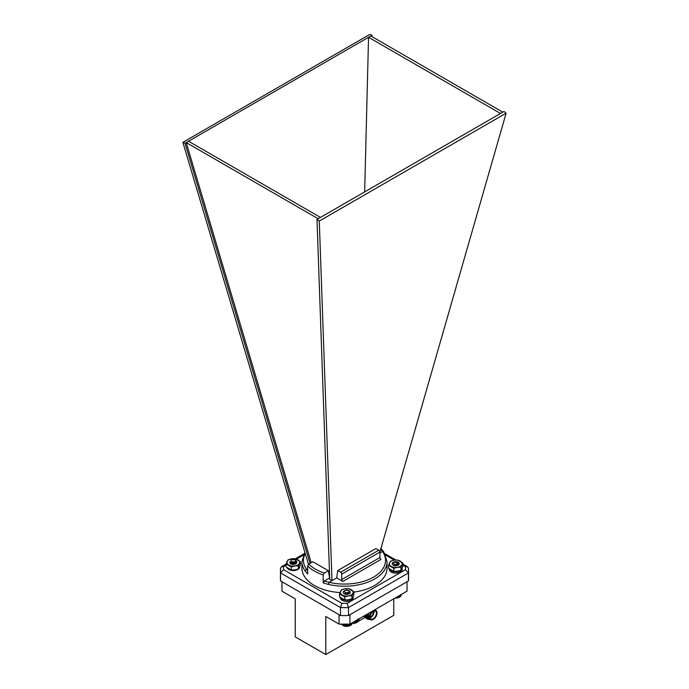 <?xml version="1.0" encoding="UTF-8"?>
<svg xmlns="http://www.w3.org/2000/svg" width="689" height="689" viewBox="0 0 689 689"><rect width="100%" height="100%" fill="white"/><g stroke="black" fill="none" stroke-linecap="round" stroke-linejoin="round"><path stroke-width="1.03" d="M349.934 624.122L407.035 591.153L407.035 581.74L349.934 614.7L349.934 624.122L339.066 624.122L339.066 614.7L281.965 581.74L281.965 591.153L295.236 598.819L295.236 636.903L325.794 654.55L325.794 616.457L339.066 624.122M325.794 654.55L393.763 615.311L393.763 598.819M371.25 613.296A1.18 0.68 -60 0 1 370.708 614.235M356.48 620.953A1.972 1.137 120 0 0 356.618 620.832L357.806 621.728A2.386 1.378 -60 0 1 356.868 622.27L357.066 621.392L356.015 620.608M356.618 620.289L356.618 620.832M358.297 619.256L358.96 618.644M359.012 618.877A2.386 1.378 -60 0 1 358.96 619.73L357.591 619.144M358.96 619.73L358.538 620.341L357.574 619.712M358.538 620.341L357.1 619.988M358.297 620.677L356.618 620.298M358.134 621.056L357.806 621.728M357.066 621.392L355.8 620.737M356.73 621.383L355.713 621.599A2.386 1.378 -60 0 1 355.67 620.806M355.713 620.522L357.066 619.971M359.176 618.541L356.885 622.503A3.29 1.903 -60 0 1 354.534 621.469M353.776 621.9L354.775 622.675A3.488 2.015 -60 0 1 354.12 621.702M369.976 619.575L367.84 619.359L366.384 616.345L366.574 614.519M367.375 618.998L365.385 615.199M366.367 618.421L364.412 615.759M367.78 619.316L366.264 616.276L366.41 614.605M366.772 618.739L365.256 615.277M365.764 618.154L364.309 615.82M375.471 609.377A6.408 3.703 -60 0 1 375.806 610.342M368.822 613.219A5.641 3.256 120 0 0 370.071 619.463M369.054 613.081A5.383 3.109 120 0 0 369.235 618.972L370.501 619.704A5.383 3.109 -60 0 1 369.588 615.733A5.383 3.109 -60 0 1 372.671 610.997M373.714 610.394A5.383 3.109 -60 0 1 375.884 610.385A5.383 3.109 -60 0 1 376.995 612.848A5.383 3.109 -60 0 1 376.995 612.952M373.283 619.385A5.383 3.109 -60 0 1 373.197 619.437A5.383 3.109 -60 0 1 370.501 619.704M376.995 613.055A5.124 2.963 120 0 0 373.378 610.962A5.124 2.963 120 0 0 369.752 617.241A5.124 2.963 120 0 0 373.378 619.333A5.124 2.963 120 0 0 376.995 613.055L376.995 612.848M376.78 613.184A4.823 2.782 -60 0 1 373.378 619.084A4.823 2.782 -60 0 1 369.967 617.12A4.823 2.782 -60 0 1 373.378 611.212A4.823 2.782 -60 0 1 376.78 613.184M375.729 610.299L375.247 609.507M370.234 619.557L367.857 613.77M353.069 622.305A2.567 1.481 120 0 0 353.603 623.442A2.567 1.481 120 0 0 354.887 623.312L355.619 622.89M358.108 621.452L364.877 617.542M363.818 616.104L365.265 617.749M373.972 610.979A4.565 2.635 -60 0 1 374.067 611.823A4.565 2.635 -60 0 1 370.062 617.749M369.967 617.008A4.565 2.635 120 0 0 370.915 618.998A4.565 2.635 120 0 0 374.428 617.775A4.565 2.635 120 0 0 376.418 613.184A4.565 2.635 120 0 0 375.471 611.091A4.565 2.635 120 0 0 373.283 611.272M369.967 617.025A4.048 2.343 120 0 0 373.335 611.823A4.048 2.343 120 0 0 373.292 611.264M370.682 614.287A1.18 0.68 120 0 0 371.276 613.253M367.435 615.484L367.78 613.813M367.676 618.188L366.47 614.571M366.557 617.542L365.411 615.182M365.549 616.956L364.602 615.656M331.995 580.638L319.274 221.074L316.983 219.421L329.721 579.32L331.995 580.638L329.066 582.326L336.688 577.925L337.731 570.578L340.633 572.249L378.821 550.201A1.542 0.887 60 0 1 379.906 552.087L341.718 574.135L341.718 579.578L379.906 557.53L379.906 552.087M337.731 570.578L375.918 548.53L378.821 550.201M324.304 573.041L328.36 570.699L312.866 561.759L308.81 564.102A41.013 23.676 0 0 0 324.304 573.041L323.175 574.953A42.554 24.563 180 0 1 307.682 566.005L307.682 573.954A42.554 24.563 180 0 1 305.081 570.888A42.554 24.563 180 0 1 301.946 561.647L301.946 568.132A42.554 24.563 0 0 0 340.022 592.566M311.23 562.698L186.211 142.563L372.017 35.285L369.726 34.45L182.878 142.33L308.465 564.36M310.05 563.378L185.031 143.243L186.211 142.563L318.163 218.74L503.969 111.472L506.122 113.194L379.906 552.01M371.982 36.629L372.017 35.285M364.662 191.895L368.546 37.292L500.507 113.47M316.983 219.421L318.163 218.74M381.112 548.728L383.756 551.846L387.054 561.647A42.554 24.563 180 0 1 328.489 584.401A42.554 24.563 180 0 1 323.175 582.903L324.304 580.999L329.669 577.864M305.244 553.534A41.013 23.676 0 0 0 306.502 569.303L307.682 568.623L306.502 569.303A41.013 23.676 0 0 0 307.682 570.819M324.304 580.999A41.013 23.676 0 0 0 329.066 582.326A41.013 23.676 0 0 0 373.498 577.132A41.013 23.676 0 0 0 382.498 551.476L379.906 552.974L382.498 551.476A41.013 23.676 0 0 0 380.698 549.254M336.688 577.925L342.803 581.456A1.542 0.887 60 0 1 341.718 579.578M293.557 564.343A4.358 2.515 0 0 0 292.773 564.36M353.862 592.101A42.554 24.563 0 0 0 387.054 568.132L387.054 561.647M283.549 569.674L341.83 603.323L340.487 607.569L280.544 572.964A64.086 36.999 180 0 1 280.414 570.647A64.086 36.999 180 0 1 280.544 568.33L281.422 566.78L283.549 566.591A61.011 35.225 0 0 0 283.549 569.674L280.544 572.964L280.544 580.913L340.487 615.527A64.086 36.999 0 0 0 348.513 615.527L408.456 580.913A64.086 36.999 0 0 0 408.586 578.596L408.586 570.647A64.086 36.999 180 0 1 408.456 572.964L408.456 580.913M280.552 568.106L280.414 578.596A64.086 36.999 0 0 0 280.544 580.913M341.83 603.323A61.011 35.225 0 0 0 347.17 603.323L348.513 607.569A64.086 36.999 180 0 1 340.487 607.569L340.487 615.527M347.17 603.323L405.451 569.674L408.456 572.964L348.513 607.569L348.513 615.527M323.175 582.903L323.175 574.953M381.318 547.083L381.318 548.935M185.031 143.243L182.878 142.33M319.274 221.074L506.122 113.194M328.36 570.699L329.626 577.838M188.493 141.236L320.454 217.423M370.837 35.966L502.789 112.152M307.682 566.005L308.81 564.102M379.906 557.53A1.542 0.887 -120 0 0 380.991 559.408L342.803 581.456M341.718 574.135A1.542 0.887 -120 0 0 340.633 572.249M408.448 568.106L408.586 570.647A64.086 36.999 180 0 0 408.456 568.33L407.578 566.78L405.451 566.591L402.867 565.101M345.792 594.288L347.265 594.331M344.939 592.299A2.334 1.352 0 0 0 348.229 592.454A2.334 1.352 0 0 0 348.488 590.551A2.334 1.352 0 0 0 348.367 590.473A2.334 1.352 0 0 0 345.06 590.473A2.334 1.352 0 0 0 344.939 592.299M344.733 590.662L344.207 590.869A3.54 2.041 180 0 1 344.913 590.559L344.801 590.628A2.498 1.438 180 0 1 344.948 590.542A2.498 1.438 180 0 1 345.008 590.507M348.367 590.473L345.06 590.473M348.582 593.177L345.878 593.823L344.767 593.479M349.056 592.807L349.211 593.332L349.082 592.781M348.238 593.35L348.918 593.909M345.654 594.262L347.351 594.323M349.108 592.747L348.996 593.875L348.315 593.315M348.393 593.281L349.004 593.866M345.292 594.185L347.738 594.271M350.563 625.397A5.211 3.014 180 0 1 350.4 625.491A5.211 3.014 180 0 1 343.027 625.491A5.211 3.014 180 0 1 342.924 625.431L345.43 626.215L348.823 626.06L351.114 625.061L351.114 623.433M342.114 624.122L342.924 625.431L342.924 624.122M342.511 624.122L342.924 625.431M341.77 624.122L342.175 624.932M341.486 624.122L341.873 624.647M352.217 623.209L352.501 622.641M352.165 623.545L352.484 622.649M352.062 623.872L352.406 622.692M351.898 624.191L352.268 622.77M351.683 624.492L352.062 622.89M351.407 624.785L351.803 623.037M351.08 625.061L351.485 623.226M350.701 625.319L350.701 623.674L350.4 625.491M350.288 625.543L350.288 623.915M350.236 625.543L350.236 623.941M349.831 625.75L349.831 624.122M349.736 625.741L349.736 624.122M349.34 625.922L349.34 624.122M349.211 625.913L349.211 624.122M348.823 626.06L348.823 624.122M348.651 626.043L348.651 624.122M348.272 626.172L348.272 624.122M348.066 626.146L348.066 624.122M347.712 626.249L347.712 624.122M347.471 626.206L347.471 624.122M347.144 626.292L347.144 624.122M346.868 626.232L346.868 624.122M346.567 626.301L346.567 624.122M346.257 626.223L346.257 624.122M345.999 626.275L345.999 624.122M345.654 626.18L345.654 624.122M345.43 626.215L345.43 624.122M345.068 626.103L345.068 624.122M344.879 626.12L344.879 624.122M344.5 625.982L344.5 624.122M344.345 626L344.345 624.122M343.949 625.836L343.949 624.122M343.837 625.836L343.837 624.122M343.432 625.646L343.432 624.122M343.363 625.646L343.363 624.122M342.95 625.44L342.95 624.122M295.409 559.924L296.813 561.716L295.779 563.326L292.36 564.076L289.862 562.853L289.75 562.241A3.54 2.041 180 0 1 290.043 561.569M296.813 561.802L295.779 563.49L292.36 564.239L290.629 563.74M291.628 561.526A2.334 1.352 0 0 0 294.926 561.526A2.334 1.352 0 0 0 294.926 559.623A2.334 1.352 0 0 0 291.628 559.623A2.334 1.352 0 0 0 291.628 561.526M294.926 559.623L291.249 559.864A2.498 1.438 180 0 1 291.516 559.692A2.498 1.438 180 0 1 291.568 559.657M295.125 562.362L292.636 563.008L291.344 562.655M295.624 561.974L295.047 563.723L292.636 564.317L290.87 563.507L291.128 562.568M294.806 562.517L295.745 563.611M291.034 563.964L293.927 563.49L295.211 564.102M295.676 561.923L295.047 563.559L292.636 564.153L290.87 563.352L291.008 562.517M294.961 562.448L295.762 563.524M290.818 562.422L290.93 563.895L293.927 563.326L295.331 564.05M394.125 564.11A2.334 1.352 0 0 0 397.398 564.067A2.334 1.352 0 0 0 397.372 562.172A2.334 1.352 0 0 0 397.32 562.146A2.334 1.352 0 0 0 394.074 562.172A2.334 1.352 0 0 0 394.125 564.11M397.536 562.276L393.875 562.284M397.553 564.928L395.15 565.566L393.798 565.221M397.252 565.075L397.734 565.419M397.407 565.006L397.846 565.368M399.568 597.105A5.211 3.014 180 0 1 399.413 597.199A5.211 3.014 180 0 1 395.081 598.052M395.288 597.931L399.732 597.01L400.145 595.132M401.076 595.563L401.42 594.392M400.92 595.882L401.282 594.478M400.697 596.192L401.084 594.59M400.43 596.485L400.826 594.736M400.102 596.76L400.507 594.917M399.413 597.199L399.732 595.374M399.723 597.01L399.723 595.374M399.31 597.242L399.31 595.615M399.267 597.242L399.267 595.64M398.853 597.441L398.853 595.873M398.767 597.441L398.767 595.925M398.371 597.621L398.371 596.157M398.233 597.613L398.233 596.235M397.846 597.759L397.846 596.459M397.674 597.742L397.674 596.553M397.303 597.871L397.303 596.769M397.097 597.845L397.097 596.889M396.743 597.957L396.743 597.096M396.502 597.914L396.502 597.234M396.175 598L396.175 597.423M349.073 593.84L349.211 593.298M348.048 594.202L345.387 594.176M349.202 593.375L349.022 592.841M345.732 594.28A3.54 2.041 180 0 1 346.386 594.202M341.477 589.758L345.051 588.742L348.625 588.656L353.862 591.679L351.941 595.804L348.367 595.89L344.793 596.907L339.565 593.892L341.477 589.758M351.941 595.804L351.941 598.793L352.897 597.199L353.862 594.667L353.862 591.679M351.941 598.793L348.367 599.809L344.793 599.895L344.793 596.907M344.793 599.895L339.565 596.881L339.565 593.892M348.367 595.89A6.408 3.703 0 0 0 352.897 593.272A6.408 3.703 0 0 0 351.244 589.698A6.408 3.703 0 0 0 345.051 588.742A6.408 3.703 0 0 0 340.521 591.36A6.408 3.703 0 0 0 342.183 594.934A6.408 3.703 180 0 0 348.367 595.89M348.505 590.559A3.54 2.041 180 0 1 349.211 593.763A3.54 2.041 180 0 1 344.207 593.763A3.54 2.041 180 0 1 344.207 590.869M390.327 569.725L390 571.078A6.408 3.703 0 0 0 397.208 573.007A6.408 3.703 0 0 0 402.135 569.407L402.135 568.149A6.408 3.703 0 0 0 402.135 568.124M389.311 568.942L389.311 569.407A6.408 3.703 0 0 0 389.526 570.363L390 570.285M389.526 569.123L389.526 570.363M390 569.82A6.408 3.703 0 0 0 397.208 571.749A6.408 3.703 0 0 0 402.135 568.149M299.689 566.771L299.689 566.858A6.408 3.703 180 0 1 294.065 570.526A6.408 3.703 180 0 1 287.063 567.753M353.095 596.752A6.408 3.703 180 0 1 352.38 598.173M351.269 599.051A6.408 3.703 180 0 1 340.883 597.983M353.121 596.7L353.121 597.707A6.408 3.703 180 0 1 346.713 601.402A6.408 3.703 180 0 1 340.306 597.707L340.306 597.527M346.998 594.349L346.998 594.262A3.79 2.188 0 0 1 347.497 594.306M398.767 563.077L397.484 562.241M394.909 561.862L393.221 562.293A3.54 2.041 180 0 1 395.719 561.699A3.54 2.041 180 0 1 398.991 562.956A3.54 2.041 180 0 1 398.225 565.178A3.54 2.041 180 0 1 393.221 565.178A3.54 2.041 180 0 1 393.221 562.293M395.719 561.699L398.087 565.256L398.182 564.42M397.88 565.359L397.45 564.98M394.625 565.678L395.719 565.617A3.54 2.041 180 0 0 394.745 565.703M390.491 561.182L394.065 560.166L397.639 560.079L402.867 563.102L400.955 567.228L397.381 567.314L393.807 568.33L388.579 565.307L390.491 561.182M400.955 567.228L400.955 570.216L401.911 568.623L402.867 566.091L402.867 563.102M400.955 570.216L397.381 571.233L393.807 571.319L393.807 568.33M393.807 571.319L388.579 568.304L388.579 565.307M397.381 567.314A6.408 3.703 0 0 0 401.911 564.696A6.408 3.703 0 0 0 400.257 561.122A6.408 3.703 0 0 0 394.065 560.166A6.408 3.703 0 0 0 389.535 562.784A6.408 3.703 0 0 0 391.188 566.358A6.408 3.703 180 0 0 397.381 567.314M294.177 563.249L291.774 563.232M293.643 562.956L293.161 562.904M292.661 562.904L290.93 563.611M296.012 561.354L295.641 563.912L295.297 562.396M294.616 564.282L291.955 564.248M295.435 564.007L293.281 563.077L290.991 563.688M295.77 563.456L295.081 562.379M292.179 564.334L293.281 564.274A3.54 2.041 180 0 1 294.255 564.351M292.3 564.351A3.54 2.041 180 0 1 293.281 564.274M288.045 559.838L291.619 558.813L295.193 558.727L300.421 561.75L298.509 565.876L294.935 565.962L291.361 566.987L286.133 563.964L288.045 559.838M298.509 565.876L298.509 568.864L299.465 567.271L300.421 564.739L300.421 561.75M298.509 568.864L294.935 569.889L291.361 569.975L291.361 566.987M291.361 569.975L286.133 566.952L286.133 563.964M294.935 565.962A6.408 3.703 0 0 0 299.465 563.344A6.408 3.703 0 0 0 297.812 559.769A6.408 3.703 0 0 0 291.619 558.813A6.408 3.703 0 0 0 287.089 561.432A6.408 3.703 0 0 0 288.743 565.006A6.408 3.703 180 0 0 294.935 565.962M296.77 562.069A3.54 2.041 180 0 1 295.779 563.835A3.54 2.041 180 0 1 290.775 563.835A3.54 2.041 180 0 1 289.742 562.379M355.576 622.83A3.488 2.015 -60 0 1 354.775 622.675L356.885 622.511M405.451 569.674A61.011 35.225 0 0 0 405.451 566.591M394.272 560.131L385.642 555.153M303.358 555.153L296.477 559.132M286.133 565.101L283.549 566.591M383.919 552.397L382.498 551.476M328.489 584.401L329.066 582.326M305.081 570.888L306.502 569.303M374.807 609.765L375.884 610.385M353.603 623.442L352.501 622.804M281.422 566.78L286.133 564.058M295.314 558.762L304.09 553.698M384.91 553.698L395.856 560.011M402.867 564.058L407.578 566.78M304.891 552.363L301.946 561.647"/></g></svg>
